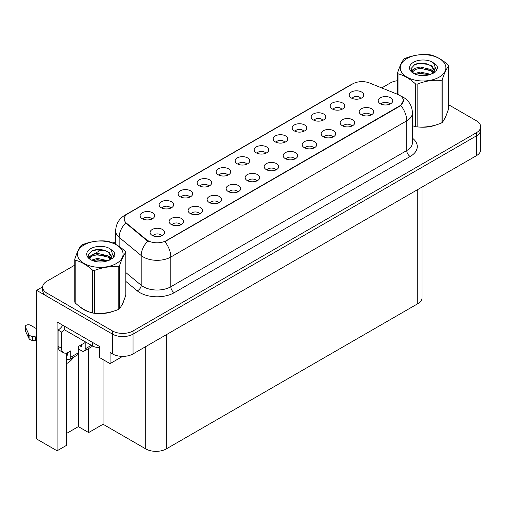 <?xml version="1.0" encoding="UTF-8"?>
<svg xmlns="http://www.w3.org/2000/svg" width="506" height="506" viewBox="0 0 506 506"><rect width="100%" height="100%" fill="white"/><g stroke="black" fill="none" stroke-linecap="round" stroke-linejoin="round"><path stroke-width="0.76" d="M265.701 153.293A4.364 2.524 0 0 0 264.53 152.066A4.364 2.524 0 0 0 260.229 151.427A4.364 2.524 0 0 0 257.181 153.293M266.586 146.911A7.28 4.2 0 0 0 257.263 146.443A7.28 4.2 0 0 0 254.853 151.667A7.28 4.2 0 0 0 256.295 152.856A7.28 4.2 0 0 0 268.035 151.667A7.28 4.2 0 0 0 266.586 146.911M246.694 164.267A4.364 2.524 0 0 0 245.524 163.04A4.364 2.524 0 0 0 241.217 162.401A4.364 2.524 0 0 0 238.174 164.267M247.579 157.885A7.28 4.2 0 0 0 238.25 157.417A7.28 4.2 0 0 0 235.84 162.641A7.28 4.2 0 0 0 237.289 163.83A7.28 4.2 0 0 0 249.022 162.641A7.28 4.2 0 0 0 247.579 157.885M227.687 175.24A4.364 2.524 0 0 0 226.511 174.013A4.364 2.524 0 0 0 222.21 173.375A4.364 2.524 0 0 0 219.161 175.24M228.573 168.865A7.28 4.2 0 0 0 219.243 168.39A7.28 4.2 0 0 0 216.834 173.615A7.28 4.2 0 0 0 218.276 174.804A7.28 4.2 0 0 0 230.015 173.615A7.28 4.2 0 0 0 228.573 168.865M351.721 126.133A4.364 2.524 0 0 0 350.55 124.906A4.364 2.524 0 0 0 346.243 124.267A4.364 2.524 0 0 0 343.201 126.133M352.606 119.751A7.28 4.2 0 0 0 343.277 119.283A7.28 4.2 0 0 0 340.867 124.508A7.28 4.2 0 0 0 342.315 125.697A7.28 4.2 0 0 0 354.048 124.508A7.28 4.2 0 0 0 352.606 119.751M294.694 159.055A4.364 2.524 0 0 0 293.524 157.828A4.364 2.524 0 0 0 289.217 157.189A4.364 2.524 0 0 0 286.175 159.055M295.58 152.679A7.28 4.2 0 0 0 286.257 152.211A7.28 4.2 0 0 0 283.841 157.429A7.28 4.2 0 0 0 285.289 158.618A7.28 4.2 0 0 0 297.028 157.429A7.28 4.2 0 0 0 295.58 152.679M360.746 98.417A4.364 2.524 0 0 0 359.57 97.19A4.364 2.524 0 0 0 355.269 96.551A4.364 2.524 0 0 0 352.227 98.417M361.632 92.041A7.28 4.2 0 0 0 352.302 91.573A7.28 4.2 0 0 0 349.893 96.798A7.28 4.2 0 0 0 351.335 97.981A7.28 4.2 0 0 0 363.074 96.798A7.28 4.2 0 0 0 361.632 92.041M313.701 148.081A4.364 2.524 0 0 0 312.531 146.854A4.364 2.524 0 0 0 308.23 146.215A4.364 2.524 0 0 0 305.181 148.081M314.587 141.705A7.28 4.2 0 0 0 305.263 141.237A7.28 4.2 0 0 0 302.854 146.455A7.28 4.2 0 0 0 304.296 147.644A7.28 4.2 0 0 0 316.035 146.455A7.28 4.2 0 0 0 314.587 141.705M370.727 115.159A4.364 2.524 0 0 0 369.557 113.932A4.364 2.524 0 0 0 365.256 113.293A4.364 2.524 0 0 0 362.207 115.159M371.613 108.777A7.28 4.2 0 0 0 362.29 108.309A7.28 4.2 0 0 0 359.88 113.534A7.28 4.2 0 0 0 361.322 114.723A7.28 4.2 0 0 0 373.061 113.534A7.28 4.2 0 0 0 371.613 108.777M170.661 208.162A4.364 2.524 0 0 0 169.485 206.935A4.364 2.524 0 0 0 165.184 206.296A4.364 2.524 0 0 0 162.141 208.162M171.547 201.786A7.28 4.2 0 0 0 162.217 201.318A7.28 4.2 0 0 0 159.807 206.537A7.28 4.2 0 0 0 161.25 207.726A7.28 4.2 0 0 0 172.989 206.537A7.28 4.2 0 0 0 171.547 201.786M218.662 202.957A4.364 2.524 0 0 0 217.491 201.723A4.364 2.524 0 0 0 213.184 201.084A4.364 2.524 0 0 0 210.142 202.957M219.547 196.575A7.28 4.2 0 0 0 210.218 196.107A7.28 4.2 0 0 0 207.808 201.331A7.28 4.2 0 0 0 209.256 202.52A7.28 4.2 0 0 0 220.989 201.331A7.28 4.2 0 0 0 219.547 196.575M322.727 120.371A4.364 2.524 0 0 0 321.557 119.138A4.364 2.524 0 0 0 317.249 118.499A4.364 2.524 0 0 0 314.207 120.371M323.612 113.989A7.28 4.2 0 0 0 314.289 113.521A7.28 4.2 0 0 0 311.873 118.746A7.28 4.2 0 0 0 313.322 119.935A7.28 4.2 0 0 0 325.061 118.746A7.28 4.2 0 0 0 323.612 113.989M180.642 224.904A4.364 2.524 0 0 0 179.472 223.677A4.364 2.524 0 0 0 175.171 223.038A4.364 2.524 0 0 0 172.122 224.904M181.527 218.522A7.28 4.2 0 0 0 172.204 218.054A7.28 4.2 0 0 0 169.795 223.279A7.28 4.2 0 0 0 171.237 224.468A7.28 4.2 0 0 0 182.976 223.279A7.28 4.2 0 0 0 181.527 218.522M332.714 137.107A4.364 2.524 0 0 0 331.538 135.88A4.364 2.524 0 0 0 327.237 135.241A4.364 2.524 0 0 0 324.194 137.107M333.599 130.731A7.28 4.2 0 0 0 324.27 130.257A7.28 4.2 0 0 0 321.86 135.481A7.28 4.2 0 0 0 323.302 136.671A7.28 4.2 0 0 0 335.042 135.481A7.28 4.2 0 0 0 333.599 130.731M237.668 191.983A4.364 2.524 0 0 0 236.498 190.749A4.364 2.524 0 0 0 232.197 190.111A4.364 2.524 0 0 0 229.148 191.983M238.554 185.601A7.28 4.2 0 0 0 229.231 185.133A7.28 4.2 0 0 0 226.821 190.357A7.28 4.2 0 0 0 228.263 191.546A7.28 4.2 0 0 0 240.002 190.357A7.28 4.2 0 0 0 238.554 185.601M341.733 109.391A4.364 2.524 0 0 0 340.563 108.164A4.364 2.524 0 0 0 336.262 107.525A4.364 2.524 0 0 0 333.214 109.391M342.619 103.015A7.28 4.2 0 0 0 333.296 102.547A7.28 4.2 0 0 0 330.886 107.772A7.28 4.2 0 0 0 332.328 108.961A7.28 4.2 0 0 0 344.067 107.772A7.28 4.2 0 0 0 342.619 103.015M275.688 170.029A4.364 2.524 0 0 0 274.511 168.802A4.364 2.524 0 0 0 270.21 168.163A4.364 2.524 0 0 0 267.168 170.029M276.573 163.653A7.28 4.2 0 0 0 267.244 163.185A7.28 4.2 0 0 0 264.834 168.403A7.28 4.2 0 0 0 266.276 169.592A7.28 4.2 0 0 0 278.015 168.403A7.28 4.2 0 0 0 276.573 163.653M284.707 142.319A4.364 2.524 0 0 0 283.537 141.092A4.364 2.524 0 0 0 279.236 140.453A4.364 2.524 0 0 0 276.187 142.319M285.599 135.937A7.28 4.2 0 0 0 276.27 135.469A7.28 4.2 0 0 0 273.86 140.693A7.28 4.2 0 0 0 275.302 141.882A7.28 4.2 0 0 0 287.041 140.693A7.28 4.2 0 0 0 285.599 135.937M256.675 181.003A4.364 2.524 0 0 0 255.505 179.775A4.364 2.524 0 0 0 251.204 179.137A4.364 2.524 0 0 0 248.155 181.003M257.567 174.627A7.28 4.2 0 0 0 248.237 174.159A7.28 4.2 0 0 0 245.827 179.383A7.28 4.2 0 0 0 247.27 180.572A7.28 4.2 0 0 0 259.009 179.383A7.28 4.2 0 0 0 257.567 174.627M199.655 213.93A4.364 2.524 0 0 0 198.478 212.703A4.364 2.524 0 0 0 194.177 212.058A4.364 2.524 0 0 0 191.129 213.93M200.54 207.549A7.28 4.2 0 0 0 191.211 207.08A7.28 4.2 0 0 0 188.801 212.305A7.28 4.2 0 0 0 190.243 213.494A7.28 4.2 0 0 0 201.983 212.305A7.28 4.2 0 0 0 200.54 207.549M303.72 131.345A4.364 2.524 0 0 0 302.544 130.112A4.364 2.524 0 0 0 298.243 129.473A4.364 2.524 0 0 0 295.2 131.345M304.606 124.963A7.28 4.2 0 0 0 295.276 124.495A7.28 4.2 0 0 0 292.866 129.719A7.28 4.2 0 0 0 294.309 130.909A7.28 4.2 0 0 0 306.048 129.719A7.28 4.2 0 0 0 304.606 124.963M161.635 235.878A4.364 2.524 0 0 0 160.465 234.651A4.364 2.524 0 0 0 156.158 234.012A4.364 2.524 0 0 0 153.116 235.878M162.521 229.496A7.28 4.2 0 0 0 153.191 229.028A7.28 4.2 0 0 0 150.782 234.253A7.28 4.2 0 0 0 152.23 235.442A7.28 4.2 0 0 0 163.963 234.253A7.28 4.2 0 0 0 162.521 229.496M208.674 186.214A4.364 2.524 0 0 0 207.504 184.987A4.364 2.524 0 0 0 203.203 184.348A4.364 2.524 0 0 0 200.155 186.214M209.56 179.839A7.28 4.2 0 0 0 200.237 179.371A7.28 4.2 0 0 0 197.827 184.589A7.28 4.2 0 0 0 199.269 185.778A7.28 4.2 0 0 0 211.008 184.589A7.28 4.2 0 0 0 209.56 179.839M189.668 197.188A4.364 2.524 0 0 0 188.498 195.961A4.364 2.524 0 0 0 184.19 195.322A4.364 2.524 0 0 0 181.148 197.188M190.553 190.813A7.28 4.2 0 0 0 181.224 190.345A7.28 4.2 0 0 0 178.814 195.563A7.28 4.2 0 0 0 180.262 196.752A7.28 4.2 0 0 0 191.995 195.563A7.28 4.2 0 0 0 190.553 190.813M389.734 104.185A4.364 2.524 0 0 0 388.564 102.958A4.364 2.524 0 0 0 384.263 102.32A4.364 2.524 0 0 0 381.214 104.185M390.626 97.803A7.28 4.2 0 0 0 381.296 97.335A7.28 4.2 0 0 0 378.886 102.56A7.28 4.2 0 0 0 380.329 103.749A7.28 4.2 0 0 0 392.068 102.56A7.28 4.2 0 0 0 390.626 97.803M151.648 219.136A4.364 2.524 0 0 0 150.478 217.909A4.364 2.524 0 0 0 146.177 217.27A4.364 2.524 0 0 0 143.128 219.136M152.54 212.76A7.28 4.2 0 0 0 143.211 212.292A7.28 4.2 0 0 0 140.801 217.517A7.28 4.2 0 0 0 142.243 218.7A7.28 4.2 0 0 0 153.982 217.517A7.28 4.2 0 0 0 152.54 212.76M399.544 95.267A13.099 7.565 0 0 0 397.798 94.42L369.544 83.003A13.099 7.565 0 0 0 352.764 83.851L128.056 213.583A13.099 7.565 0 0 0 124.217 218.934A13.099 7.565 0 0 0 126.582 223.272L146.367 239.585A13.099 7.565 0 0 0 166.366 240.59L399.544 105.969A13.099 7.565 0 0 0 403.383 100.618A13.099 7.565 0 0 0 399.544 95.267M42.675 286.845L36.634 290.336L112.459 334.112A14.56 8.406 0 0 0 133.046 334.112L476.437 135.861A14.56 8.406 0 0 0 480.7 129.915A14.56 8.406 0 0 1 476.437 135.861L133.046 334.112A14.56 8.406 0 0 1 112.459 334.112L46.925 296.276A14.56 8.406 0 0 1 42.662 290.336L42.662 287.168A14.56 8.406 0 0 0 46.925 293.107L112.459 330.943A14.56 8.406 0 0 0 133.046 330.943L476.437 132.692A14.56 8.406 0 0 0 480.7 126.747A14.56 8.406 0 0 0 476.437 120.807L448.601 104.736M66.691 352.967L66.691 445.248L57.083 450.795L57.083 321.949L99.562 346.477L99.562 357.571L110.061 363.631L110.061 352.537L112.459 353.922A14.56 8.406 0 0 0 133.046 353.922L476.437 155.671A14.56 8.406 0 0 0 480.7 149.725L480.7 126.747M122.61 356.382L110.061 363.631M57.083 450.795L36.634 438.987L36.634 290.336M422.029 187.081L422.029 297.787A14.56 8.406 180 0 1 417.766 303.726L166.329 448.892A14.56 8.406 180 0 1 145.741 448.892L103.06 424.249L103.06 359.589M103.06 424.249L88.651 432.567L88.651 348.514M66.691 433.364L78.354 426.628L88.651 432.567M66.691 363.529A15.528 8.963 120 0 0 73.756 357.109M78.354 426.628L78.354 348.893M80.353 307.098A23.289 13.447 0 0 0 83.813 309.647A23.289 13.447 0 0 0 90.024 312.215M403.383 100.618L400.815 105.438L399.544 106.355L164.893 241.647A16.983 9.804 60 0 1 170.826 257.035A19.411 11.208 180 0 1 143.375 257.035A19.411 11.208 180 0 1 141.199 255.536L119.157 237.365A19.411 11.208 180 0 1 115.646 230.932L115.646 244.347M84.186 309.571A19.411 11.208 0 0 0 85.312 310.444M149.308 241.647L146.367 240.154L125.703 222.95A16.983 11.36 129.5 0 0 119.157 237.365L119.157 246.485M412.434 125.735A23.289 13.447 0 0 0 412.826 125.849M419.101 127.019A23.289 13.447 0 0 0 436.355 124.824M444.217 119.416A23.289 13.447 0 0 0 446.254 115.147M96.298 313.391A23.289 13.447 0 0 0 113.553 311.19M121.421 305.788A23.289 13.447 0 0 0 123.451 301.513M397.564 80.694A14.56 8.406 0 0 0 390.316 82.971L381.726 87.924M115.646 241.545L113.009 243.07M101.529 249.698L94.135 253.968M74.761 265.15L46.925 281.222A14.56 8.406 0 0 0 42.662 287.168M91.358 345.307L85.185 348.874A4.851 2.802 60 0 1 84.179 351.094A4.851 2.802 60 0 1 81.751 350.854L78.322 348.874M85.185 348.874L85.185 342.537L78.322 346.496L78.322 352.834L70.77 357.192L70.77 350.854L68.373 352.239A9.703 5.604 -60 0 1 63.516 352.72A9.703 5.604 -60 0 1 61.511 348.28L61.511 332.037L58.076 330.051A9.703 5.604 120 0 0 62.757 325.225M79.695 345.706L81.751 346.888L81.751 344.516M64.256 326.092L64.256 329.659L92.389 345.902A9.703 5.604 0 0 0 99.562 347.54M63.516 352.72L60.087 350.74A9.703 5.604 -60 0 1 58.076 346.3L58.076 330.051M64.332 329.703A9.703 5.604 -60 0 1 61.511 332.037M66.691 354.832L67.342 355.212L67.342 352.745M36.634 341.442L35.622 340.861L35.622 336.895L36.634 337.483M70.77 357.192A4.851 2.802 60 0 1 69.771 359.412A4.851 2.802 60 0 1 67.342 359.171L66.691 358.798M36.634 328.767L30.588 325.276A3.099 1.79 180 0 0 27.21 324.89A3.099 1.79 180 0 0 25.3 326.541A3.099 1.79 180 0 0 25.408 327.002L29.082 334.82A4.851 2.802 0 0 0 32.39 336.439L35.622 336.895M35.622 340.861L32.39 340.399L32.39 336.439M29.082 334.82L29.082 338.78L25.408 330.968A3.099 1.79 0 0 1 25.3 330.5L25.3 326.541M29.082 338.78A4.851 2.802 0 0 0 32.39 340.399M69.771 359.412L77.317 355.054A4.851 2.802 -120 0 0 78.322 352.834M28.431 333.524L28.431 337.489M84.179 351.094L91.725 346.736A4.851 2.802 -120 0 0 92.446 345.933M36.634 320.475A3.099 1.79 180 0 1 36.546 320.051A3.099 1.79 180 0 1 36.634 319.621M36.546 320.051L36.546 324.011A3.099 1.79 0 0 0 36.634 324.435M406.957 58.506A22.808 13.169 -0 0 0 406.957 77.127A22.808 13.169 -0 0 0 439.208 77.127A22.808 13.169 -0 0 0 439.208 58.506A22.808 13.169 -0 0 0 406.957 58.506M412.434 125.709L415.477 126.645A26.204 15.129 -0 0 0 417.134 126.905C425.053 127.594 433.01 126.367 440.992 123.211A26.204 15.129 -0 0 0 441.611 122.869A26.204 15.129 -0 0 0 442.206 122.509C444.331 119.859 446.463 115.267 448.601 108.739L448.601 65.982A26.204 15.129 -0 0 0 448.158 65.021C442.32 59.733 436.495 56.375 430.688 54.939A26.204 15.129 -0 0 0 429.031 54.68C421.043 53.997 413.092 55.23 405.173 58.373A26.204 15.129 -0 0 0 404.553 58.715A26.204 15.129 -0 0 0 403.959 59.075C401.815 61.764 399.683 66.356 397.564 72.851A26.204 15.129 -0 0 0 398.007 73.806L398.007 94.508M415.477 126.645L415.477 83.888C409.639 78.601 403.813 75.242 398.007 73.806M415.477 83.888A26.204 15.129 -0 0 0 417.134 84.148L417.134 126.905M440.992 123.211L440.992 80.454C433.073 79.765 425.122 80.992 417.134 84.148M440.992 80.454A26.204 15.129 -0 0 0 441.611 80.112A26.204 15.129 -0 0 0 442.206 79.758L442.206 122.509M430.631 74.331L420.214 72.029L414.3 73.775M429.177 74.806L420.214 73.288L415.628 74.35M433.478 72.13L430.929 69.493L420.214 67.001L415.236 68.234L412.365 70.688L411.992 72.023M433.073 72.756L430.929 70.751L420.214 68.259L415.236 69.493L412.219 72.269M432.092 73.844L433.8 71.479L434.173 69.828L431.941 65.976L425.856 63.623C421.707 62.782 418.013 63.073 414.781 64.502L410.872 68.765L413.497 73.326A13.554 7.83 -0 0 0 430.442 74.388L435.729 71.82L437.513 67.817L436.899 65.419L432.459 62.162A13.554 7.83 -0 0 0 413.497 62.276A13.554 7.83 -0 0 0 413.497 73.351M433.591 73.187L434.173 70.827M434.142 70.321L430.929 65.723L426.147 63.68M432.459 62.162C435.28 65.034 435.729 68.139 433.8 71.479M397.564 94.331L397.564 72.851M448.601 65.982C446.475 68.633 444.35 73.225 442.206 79.758M428.184 74.388L419.347 73.629L415.831 74.268M434.635 72.598L434.015 72.105M433.642 71.833L433.01 71.416M428.184 69.354L419.347 68.595L415.831 69.24M412.434 70.568L411.397 71.207M436.842 70.321L434.983 67.88M428.215 64.332L419.347 63.566L414.623 64.578M437.507 67.937L436.899 65.419M435.04 72.339L434.129 71.555M433.857 71.352L431.681 70.056M413.294 69.512L411.163 70.745M436.994 70.024L434.977 67.247M84.154 244.872A22.808 13.169 -0 0 0 84.154 263.493A22.808 13.169 -0 0 0 116.405 263.493A22.808 13.169 -0 0 0 116.405 244.872A22.808 13.169 -0 0 0 84.154 244.872M81.751 245.087A26.204 15.129 -0 0 0 81.156 245.442C79.018 248.136 76.887 252.728 74.761 259.217A26.204 15.129 -0 0 0 75.204 260.173L75.204 302.93C81.017 308.205 86.836 311.563 92.674 313.018A26.204 15.129 -0 0 0 94.331 313.271C102.25 313.967 110.207 312.733 118.189 309.583A26.204 15.129 -0 0 0 118.809 309.236A26.204 15.129 -0 0 0 119.403 308.881C121.529 306.225 123.66 301.633 125.798 295.106L125.798 252.349A26.204 15.129 -0 0 0 125.355 251.393C119.517 246.099 113.698 242.741 107.886 241.305A26.204 15.129 -0 0 0 106.228 241.052C98.246 240.369 90.289 241.596 82.37 244.74A26.204 15.129 -0 0 0 81.751 245.087M92.674 313.018L92.674 270.261C86.836 264.973 81.017 261.608 75.204 260.173M92.674 270.261A26.204 15.129 -0 0 0 94.331 270.514L94.331 313.271M118.189 309.583L118.189 266.826C110.27 266.131 102.32 267.364 94.331 270.514M118.189 266.826A26.204 15.129 -0 0 0 118.809 266.479A26.204 15.129 -0 0 0 119.403 266.124L119.403 308.881M74.761 259.217L74.761 301.974A26.204 15.129 -0 0 0 75.204 302.93M107.829 260.704L97.411 258.395L91.497 260.147M106.374 261.172L97.411 259.654L92.826 260.723M110.675 258.503L108.126 255.865L97.411 253.367L92.44 254.607L89.568 257.054L89.189 258.389M110.27 259.129L108.126 257.118L97.411 254.626L92.44 255.865L89.417 258.636M109.296 260.217L110.997 257.858L111.371 256.194L109.144 252.342L103.053 249.996C98.904 249.148 95.21 249.439 91.978 250.875L88.076 255.132L90.694 259.692A13.554 7.83 -0 0 0 107.645 260.754L112.927 258.193L114.71 254.183L114.103 251.792L109.657 248.528A13.554 7.83 -0 0 0 90.694 248.648A13.554 7.83 -0 0 0 90.694 259.717M110.789 259.559L111.371 257.193M111.339 256.687L108.126 252.089L103.344 250.046M109.657 248.528C112.484 251.4 112.927 254.505 110.997 257.851M125.798 252.349C123.679 255.005 121.548 259.597 119.403 266.124M105.381 260.754L96.545 259.995L93.034 260.634M111.832 258.971L111.212 258.471M110.839 258.199L110.207 257.788M105.381 255.72L96.545 254.967L93.034 255.606M89.632 256.934L88.601 257.573M114.04 256.694L112.18 254.246M105.419 250.698L96.545 249.932L91.82 250.944M114.71 254.303L114.103 251.792M112.237 258.705L111.326 257.927M111.054 257.725L108.879 256.422M90.492 255.878L88.367 257.111M114.192 256.39L112.174 253.614M476.437 155.671L476.437 132.692M133.046 353.922L133.046 330.943M112.459 353.922L112.459 330.943M166.329 448.892L166.329 334.706M417.766 303.726L417.766 189.541M145.741 448.892L145.741 346.591M126.582 223.272L126.582 223.842M146.367 239.585L146.367 240.154M166.366 240.59L166.366 240.982M399.544 105.969L399.544 106.355M412.434 138.17A24.263 14.01 180 0 1 410.183 156.48L174.254 292.689A4.851 2.802 60 0 1 170.826 286.75L406.748 150.541A19.411 11.208 0 0 0 412.434 142.616L412.434 112.901A19.411 11.208 180 0 1 406.748 120.826A16.983 9.804 -120 0 0 400.815 105.438M174.254 292.689A24.263 14.01 180 0 1 139.947 292.689A24.263 14.01 180 0 1 137.227 290.823L125.798 281.399M147.815 241.058A16.983 11.36 129.5 0 0 141.199 255.536L141.199 285.251A19.411 11.208 0 0 0 143.375 286.75A19.411 11.208 0 0 0 170.826 286.75L170.826 257.035L406.748 120.826L406.748 150.541A4.851 2.802 60 0 0 410.183 156.48M412.434 112.901C412.105 105.918 409.038 100.688 403.231 97.203L400.784 96.007A16.983 7.957 112 0 0 400.556 95.925M126.608 214.576A16.983 9.804 -120 0 0 124.849 215.233C119.043 218.725 115.975 223.956 115.646 230.932M124.849 215.233L351.335 84.477A16.983 9.804 60 0 1 352.625 83.926M46.925 293.107L46.925 296.276M125.798 272.551L141.199 285.251A4.851 3.245 -50.5 0 1 137.227 290.823M92.389 342.334L92.389 345.902M61.511 348.28L58.076 346.3M25.408 327.002L25.408 330.968M351.335 84.477L354.453 83.028"/></g></svg>

